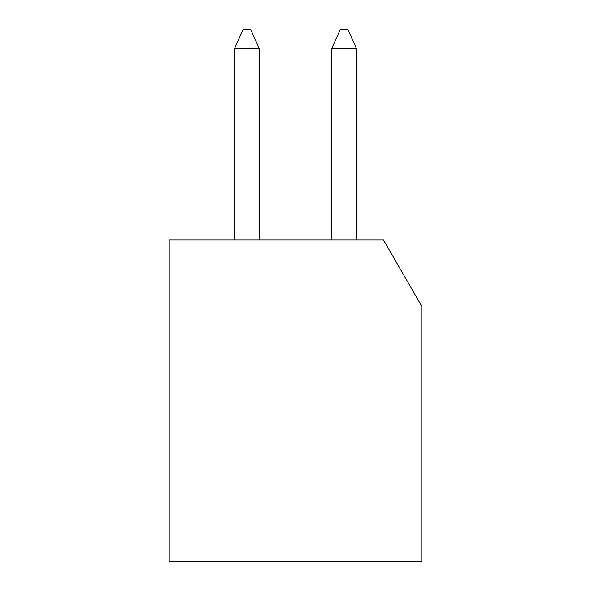 <?xml version="1.0" encoding="UTF-8"?>
<svg xmlns="http://www.w3.org/2000/svg" width="591" height="591" viewBox="0 0 591 591"><rect width="100%" height="100%" fill="white"/><g stroke="black" fill="none" stroke-linecap="round" stroke-linejoin="round"><path stroke-width="0.89" d="M383.515 240.012L169.218 240.012L169.218 561.45L421.782 561.45L421.782 306.293L383.515 240.012M259.338 48.684L250.732 29.55L243.078 29.55L234.464 48.684L259.338 48.684L259.338 240.012M356.536 48.684L347.922 29.55L340.268 29.55L331.662 48.684L356.536 48.684L356.536 240.012M234.464 240.012L234.464 48.684M331.662 240.012L331.662 48.684"/></g></svg>
